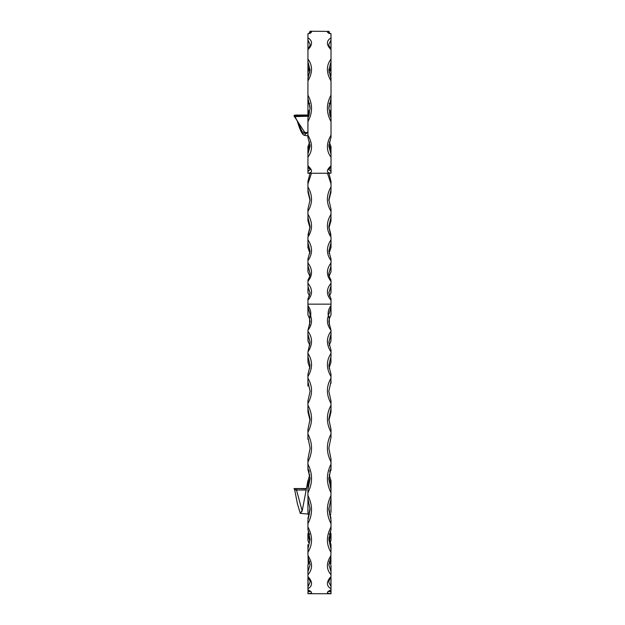 <?xml version="1.0" encoding="UTF-8"?>
<svg xmlns="http://www.w3.org/2000/svg" width="625" height="625" viewBox="0 0 625 625"><rect width="100%" height="100%" fill="white"/><g stroke="black" fill="none" stroke-linecap="round" stroke-linejoin="round"><path stroke-width="0.94" d="M329.359 113.188L331.008 109.5L331.008 121.594C326.219 112.789 326.219 103.984 331.008 95.172L331.008 80.961C326.219 72.727 326.219 65.422 331.008 59.062L331.008 49.656C326.219 44.797 326.219 40.859 331.008 37.82L331.008 33.906C327.047 32.562 326.359 31.727 328.953 31.391L329.406 33.039L328.844 33.461L328.555 32.695L331.008 33.781M309.445 33.18L310.094 31.25L328.953 31.391M309.578 113.188L307.93 109.5L307.93 112.422A1.445 0.633 0 0 1 308.055 112.164A1.445 0.992 33.2 0 0 308.125 112.422A1.445 0.992 33.2 0 0 308.516 113.008M307.93 111.695L307.93 112.422A1.445 1.086 -0 0 0 308.664 113.367M309.531 33.148L310.094 33.461L310.383 32.695L307.93 33.781M329.445 32.688L329.492 33.18M331.008 111.695L331.008 112.422A1.445 0.633 180 0 0 330.883 112.164A1.445 0.992 146.8 0 1 330.812 112.422A1.445 0.992 146.8 0 1 330.422 113.008M331.008 288.945L331.008 285.844L328.844 292.922L331.008 299.031L331.008 305.648C328.602 308.883 327.703 312.312 328.312 315.93L329.32 318.414A0.719 0.469 180 0 0 329.328 318.328L329.328 324.953A0.719 0.469 -0 0 1 329.32 325.039L329.32 318.414L328.844 321.805L331.008 330.289C327.414 325.609 326.516 320.828 328.312 315.93A0.719 0.539 -10 0 1 329.023 316.352L329.328 318.328A0.719 0.469 180 0 0 329.32 318.242L329.023 316.422A0.719 0.539 -10 0 0 329.023 316.352L328.969 316.055M329.328 318.664L330.953 315.133L330.953 307.414L328.844 314.359M331.008 512.414L331.008 498.578L328.844 509.469L331.008 520.367L331.008 529.531L328.844 539.406L331.008 549.141L330.688 564.445M331.008 468.227L328.844 478.477L331.008 489.57L331.008 483.898L328.859 478.07M331.008 483.898L331.008 480.758L329.164 474.719M330.32 469.969L330.562 469.797A1.445 1.273 -123.5 0 0 331.008 469.227L330.984 469.141M331.008 593.07L331.008 590.07L331.008 593.75L307.93 593.695C312.727 593.367 312.727 592.086 307.93 589.852L307.93 589.711M307.93 490.094L307.93 483.898L310.078 478.07M309.773 474.719L307.727 481.711L302.328 510.234L300.266 513.383L307.93 514.039L307.93 498.578L310.094 509.469L307.93 520.367L307.93 523.656C312.727 514.508 312.727 505.141 307.93 495.57L308.039 499.023M309.539 534.445L309.336 533.594M329.398 534.445L329.602 533.594M331.008 429.484L331.008 437.266L328.844 448.211L331.008 459.047L331.008 469.93M330.211 531.602L331.008 534.367L329.422 540.398M330.164 542.766L331.008 540.117L331.008 534.367M331.008 540.117L330.195 542.852M330.578 564.281L331.008 560.172M331.008 570.266L331.008 566.367M331.008 582.359L331.008 588.797C326.211 585.836 326.211 581.766 331.008 576.586L331.008 574.719C326.211 569.289 326.211 562.883 331.008 555.5M330.898 580.68L330.898 586.211L328.844 582.219C328.734 581.078 329.453 579.508 331.008 577.492L331.008 581.758M331.008 588.797L331.008 589.711M331.008 565.898L331.008 574.719M330.898 569.445L330.898 571.391L328.844 564.773L330.898 557.273M330.898 548.445L331.008 544.703L331.008 549.141M330.898 519.742L331.008 520.367M328.844 478.711L330.898 468.406L328.844 478.945L331.008 489.57L330.898 499.023M331.008 437.266L330.898 437.906M331.008 383.258L331.008 381.312L328.844 391.273L331.008 401.008L331.008 411.906L330.898 409.188L328.844 419.062L330.898 429.141M331.008 374.398L330.898 382.047M331.008 359.898L331.008 360.445M331.008 339.031L331.008 334.023L328.844 342.289L331.008 350.141L331.008 356.352L328.844 365.516L331 374.352M331.008 330.289L331.008 339.477M331.008 308.438L331.008 314.461M331.008 305.648L330.953 307.414M307.93 300.156C312.727 294.68 312.727 289.07 307.93 283.328L308.055 286.656L310.094 292.922L307.93 299.031L307.93 314.461M309.609 318.664L307.984 315.133L307.984 307.414L310.094 314.328L309.609 318.328A0.719 0.469 -0 0 0 309.617 318.414L310.625 315.93A0.719 0.539 -170 0 0 309.914 316.422L309.617 318.242A0.719 0.469 -0 0 0 309.609 318.328L309.609 324.953A0.719 0.469 180 0 0 309.617 325.039L309.617 318.414L310.094 321.805L307.93 330.289C311.523 325.609 312.422 320.828 310.625 315.93C311.234 312.312 310.336 308.883 307.93 305.648M307.93 330.289L307.93 339.477M307.93 339.031L307.93 334.023L310.094 342.289L307.93 351.906C312.727 344.664 312.727 337.781 307.93 331.25M307.93 351.906L307.93 360.445M307.93 374.398L307.93 376.523C312.727 368.453 312.727 360.742 307.93 353.391M307.93 376.523L307.93 386.008L308.039 382.047L310.094 391.273L307.93 401.008L307.93 403.461C312.727 394.758 312.727 386.336 307.93 378.211M307.93 403.461L307.93 411.906L308.039 409.188L310.094 419.062L307.93 429.469L307.93 432.211C312.727 423.031 312.727 414.062 307.93 405.297M307.93 432.211L307.93 439.391L308.039 437.906L310.094 448.211L307.93 459.047L307.93 462C312.727 452.57 312.727 443.258 307.93 434.055M307.93 462L307.93 469.93M308.039 469.086L310.094 478.477L307.93 489.57L307.93 492.75C312.727 483.211 312.727 473.688 307.93 464.195M307.93 492.75L307.93 495.57M307.93 523.656L307.93 529.531L310.094 539.406L308.039 548.445L307.93 552.297C312.727 544.508 312.727 536.047 307.93 526.922M307.93 552.297L308.25 564.445M307.93 570.297L307.93 574.719C312.727 569.289 312.727 562.883 307.93 555.5M307.93 574.719L307.93 576.586C312.727 581.766 312.727 585.836 307.93 588.797L307.93 589.852M331.008 593.695C326.211 593.367 326.211 592.086 331.008 589.852M331.008 552.297C326.211 544.508 326.211 536.047 331.008 526.922M331.008 523.656C326.211 514.508 326.211 505.141 331.008 495.57M331.008 492.75C326.211 483.211 326.211 473.688 331.008 464.195M331.008 462C326.211 452.57 326.211 443.258 331.008 434.055M331.008 432.211C326.211 423.031 326.211 414.062 331.008 405.297M331.008 403.461C326.211 394.758 326.211 386.336 331.008 378.211M331.008 376.523C326.211 368.453 326.211 360.742 331.008 353.391M331.008 351.906C326.211 344.664 326.211 337.781 331.008 331.25M330.883 279.977L331.008 281.258C326.211 275.477 326.211 269.367 331.008 262.938L331.008 260.555C326.219 254 326.219 247.086 331.008 239.812L331.008 237.133C326.219 229.773 326.219 222.148 331.008 214.25L331.008 211.336C326.211 203.383 326.211 195.242 331.008 186.922L331.008 183.875L327.484 173.273M331.008 300.156C326.211 294.68 326.211 289.07 331.008 283.328L331.008 281.258M331.008 283.328L331.008 291.555M308.234 77.953L307.93 75.109L309.945 72.062M308.805 103.484L307.93 102.055L307.93 99.094M307.93 283.328L307.93 281.258C312.727 275.477 312.727 269.367 307.93 262.938L307.93 260.555C312.719 254 312.719 247.086 307.93 239.812L307.93 237.133C312.719 229.773 312.719 222.148 307.93 214.25L307.93 211.336C312.719 203.383 312.719 195.242 307.93 186.922L307.93 183.875L311.453 173.273M330.133 103.484L331.008 102.055L331.008 99.094M330.703 77.953L331.008 75.109L328.992 72.062M329.453 32.359L328.844 31.25M331.008 266.836L331.008 270.289M331.008 258.992L331.008 260.555M331.008 262.938L330.883 266.398L328.844 273.32C328.531 274.742 329.25 276.969 331 279.992M331.008 214.25L330.883 217.883L328.844 226.508L331.008 237.133M331.008 239.812L331.008 247.539M331.008 186.922L331.008 189.812L328.844 199.672L331.008 209.141L331.008 211.336M331.008 217.125L331.008 220.695M330.898 180.938L328.914 173.273L331.008 181.445L331.008 183.875M331.008 102.055L331.008 104.273M331.008 65.508L331.008 75.109M331.008 77.562L331.008 79.141M331.008 72.977L331.008 70.305M330.641 48.344L331.008 48.094L331.008 49.656L331.008 48.836M331.008 37.82L331.008 47.922L330.883 40.375L328.844 44.297C328.703 45.312 329.422 46.805 331.008 48.773M331.008 117.086L328.844 108.258L331.008 98.781L331.008 95.172M331.008 103.695L329.477 103.414M331.008 109.5L331.008 103.742M307.93 167.016L307.93 173.273L331.008 173.219C326.227 172.75 326.227 170.281 331.008 165.812L331.008 157.164C326.219 150.781 326.219 143.453 331.008 135.164L331.008 121.594M310.094 31.25L309.531 32.359M307.93 173.219C312.711 172.75 312.711 170.281 307.93 165.812L307.93 157.164C312.719 150.781 312.719 143.453 307.93 135.164L307.93 121.594C312.719 112.789 312.719 103.984 307.93 95.172L307.93 80.961C312.719 72.727 312.719 65.422 307.93 59.062L307.93 49.656C312.719 44.797 312.719 40.859 307.93 37.82L307.93 33.906C311.891 32.562 312.578 31.727 309.984 31.391M307.93 109.5L307.93 103.742L309.461 103.414M309.625 142.016L307.93 146.82L307.93 148.555L310.055 144.844M307.93 148.555L307.93 157.164M331.008 135.164L331.008 137.391L328.844 145.969L331.008 154.297L331.008 151.594L331.008 157.164M331.008 167.016L331.008 173.219M329.312 142.016L331.008 146.82L331.008 151.594L329.078 146.484L330.977 151.508M331.008 148.555L328.883 144.844M330.305 116.484L331.008 116.484L330.883 117.922M331.008 165.812L331.008 166.398M331.008 78.617L331.008 80.961M331.008 59.062L331.008 66.805L328.984 72.133M307.93 112.422L307.93 115.336L295.492 115.344L295.562 116.211L308.734 116.203M330.367 47.992L330.883 47.562M331.008 61.703L328.844 69.992L330.992 78.562M328.984 72.109L331.008 66.805L330.883 62.523M328.844 108.531L330.883 98.742M331.008 166.484L328.844 169.617L330.883 171.352L330.883 168.023L329.867 167.695M331.008 111.32L329.734 114.711M330.961 111.844L329.766 114.812L330.945 111.633M329.703 69.336L330.883 71.742L330.883 67M330.906 192.359L329.711 195.539L328.867 200.617L331.008 191.969L330.883 190.516M328.906 228.062L330.883 221.016L330.883 217.883M331.008 242.602L328.844 251.266L330.984 258.922M329 253.414L330.883 247.727L330.883 243.406M329.172 276.016L331.008 271.812L330.883 266.398M329.336 295.898L331.008 292.773L329.352 295.953M329.172 345.344L330.898 340.93L330.898 334.797M331 362.258L329.031 368.133L330.898 362.312L330.898 357.109M330.961 412.109L329.727 415.539L328.891 420.578L331.008 411.906M331.008 518.656L328.859 508.773M331.008 544.703L328.93 537.453L329.742 541.547L330.977 544.586M331.008 572.117L330.898 564.992L329.266 561.555M330.766 577.875A1.445 1.367 0 0 1 331.008 578.633A1.445 0.641 180 0 0 330.898 578.398L330.531 578.086M328.938 591.32L330.898 591.977L330.898 590.125L330.898 591.297M330.57 514.039L330.055 515.906L330.555 514.039M329.844 514.039L329.703 514.688M330.953 315.133L329.328 318.727M331.008 112.422A1.445 1.086 180 0 1 330.273 113.367M331.008 72.68L330.883 71.742M329.406 33.148L329.406 32.359M331.008 39.594L330.883 40.375M330.883 153.555L331.008 151.594M331.008 172L330.883 171.352M330.883 168.023L331.008 167.508M331.008 181.445L330.883 180.906M331.008 209.141L330.883 208.711M330.898 579.898L331.008 586.891M330.898 578.398A1.445 1.266 -51.6 0 0 330.734 577.828A1.445 1.445 0 0 1 331.008 578.633M330.898 510.203L331.008 509.203M329.648 533.695L331.008 533.883M330.898 467.938L331.008 469.211M330.898 564.992L329.273 561.492M330.898 458.625L331.008 459.047M331.008 408.492L330.898 409.188M331.008 340.938L329.18 345.383M331.008 469.766L330.898 469.086M329.672 470.789L331.008 470.07L329.727 471.961M331.008 592.57L330.898 591.977M310.094 314.359L309.969 316.055M310.094 478.711L307.953 469.141M307.93 483.898L307.93 480.773M308.727 531.602L307.93 534.367L309.516 540.398M308.773 542.766L307.93 540.117L307.93 534.367L307.93 540.375L308.742 542.852M307.93 582.359L307.93 586.891L310.094 582.219C310.234 581.156 309.516 579.586 307.93 577.492L307.93 581.758M307.93 593.07L307.93 593.695M307.93 586.891L307.93 588.797M308.039 557.273L310.094 564.773L308.039 571.391L307.93 564.898L307.93 572.117L307.93 566.367M308.039 548.445L307.93 544.703L307.93 549.141M308.039 519.742L307.93 520.367M307.93 459.062L308.039 458.625M307.93 383.258L308.039 382.047M307.93 359.898L307.93 356.352L310.094 365.516L307.938 374.352M307.93 308.438L307.984 307.414M307.93 288.945L307.93 291.555M308.055 279.977L307.93 281.258M307.93 262.938L307.93 270.289M307.93 258.992L307.93 260.555M307.93 266.836L307.93 265.578L310.094 273.32C310.406 274.742 309.688 276.969 307.93 279.992M307.93 239.812L307.93 247.539M307.93 214.25L308.055 217.883L310.094 226.508L307.93 237.133M307.93 217.125L307.93 220.695M307.93 186.922L307.93 189.812L310.094 199.672L307.93 209.141L307.93 211.336M308.039 180.938L310.023 173.273L307.93 181.445L307.93 183.875M307.93 102.055L307.93 104.273M307.93 72.977L307.93 70.305M307.93 77.562L307.93 79.141M307.93 65.508L307.93 75.109M308.297 48.344L307.93 48.094L307.93 49.656L307.93 48.836M307.93 37.82L307.93 47.922L308.055 40.375L310.094 44.297C310.203 45.391 309.484 46.883 307.93 48.773M307.93 165.812L307.93 166.398M307.93 135.164L307.93 137.391L310.094 145.969L308.055 153.555L308.055 151.438L310.055 144.883L309.188 149L307.961 151.508M307.93 95.172L307.93 98.781L310.094 108.258L307.93 118.469L307.93 121.594M307.93 78.617L307.93 80.961M307.93 59.062L307.93 66.805L309.953 72.133M308.57 47.992L308.055 47.562M307.93 61.703L310.094 69.992L307.945 78.562M309.953 72.109L308.055 66.836L308.055 62.523M310.094 108.531L308.055 98.742M307.93 166.484L310.094 169.617L308.055 171.352L308.055 168.023L309.07 167.695M307.93 111.32L309.203 114.711M307.977 111.844L309.172 114.812L307.992 111.633M309.234 69.336L308.055 71.742L308.055 67M308.031 192.359L310.07 200.617L307.93 191.969L308.055 190.516M310.031 228.062L308.055 221.016L308.055 217.883M307.93 242.602L310.094 251.266L307.953 258.922M309.938 253.414L308.055 247.727L308.055 243.406M309.766 276.016L307.93 271.812L308.055 266.398M309.602 295.898L307.93 292.773L309.586 295.953M309.766 345.344L308.039 340.93L308.039 334.797M307.938 362.258L309.906 368.133L308.039 362.312L308.039 357.109M307.977 412.109L309.211 415.539L310.047 420.578L307.93 411.906M307.93 518.656L310.078 508.773M308.039 564.992L309.672 561.555M308.039 586.211L308.039 578.398A1.445 1.266 -128.4 0 1 308.203 577.828A1.445 1.445 0 0 0 307.93 578.633A1.445 0.641 -0 0 1 308.039 578.398L308.406 578.086M310 591.32L308.039 591.977L308.039 590.125M308.359 564.281L308.039 557.469M308.891 515.883L308.383 514.039M309.094 514.039L309.234 514.688M307.984 315.133L309.609 318.727M307.93 72.68L308.055 71.742M307.93 39.594L308.055 40.375M308.633 116.484L307.93 116.484L308.055 117.922M307.93 154.297L308.055 153.555M307.93 172L308.055 171.352M308.055 169.914L307.93 167.508M307.93 181.445L308.055 180.906M307.93 209.141L308.055 208.711M307.93 116.203L294.492 116.648L305.641 133.742L307.352 132.688L302.359 132.031L297.258 121.055L302.375 133.57L307.352 132.68L307.93 131.664M307.93 131.812L304.211 135.32L307.93 135.859M308.039 510.203L307.93 509.203M309.289 533.695L307.93 533.883M308.617 469.969L308.375 469.797A1.445 1.273 -56.5 0 1 307.93 469.227M308.039 571.391L307.93 572.117M308.039 489.055L307.93 489.57M308.039 468.406L308.039 467.938M307.93 437.266L308.039 437.906M307.93 408.492L308.039 409.188M307.93 340.938L309.758 345.383M309.266 470.789L307.93 470.07L309.211 471.961M307.93 592.57L308.039 591.977M307.93 578.633A1.445 1.367 180 0 1 308.172 577.875M300.266 513.383L297.398 503.688L294.57 489.297M306.367 488.867L293.992 488.578L306.422 488.531M296.867 488.867L296.867 490.047L306.172 490.055L296.508 490.047L302.133 510.828M296.867 490.047L296.422 490.039L296.867 490.047M294.398 115.195L295.492 115.344L294.055 115.453L294.375 116.625C295.312 117.68 294.789 115.93 297.258 121.055L294.82 116.828M305.648 133.742L306.383 133.508M295.492 115.047L309.109 115.039L294.055 115.453M294.219 116.383L295.562 116.484M329.828 115.039L331.008 115.039L329.828 115.039M331.008 304.148L307.93 304.148M330.203 116.203L331.008 116.203M331.008 115.336L329.914 115.336M309.023 115.336L307.93 115.336M330.883 48.633L330.883 48.172M330.883 292.75L330.883 286.656M330.898 578.094L330.898 577.617M330.898 563.617L330.898 557.469M309.617 318.414L309.617 324.867A0.719 0.469 180 0 0 309.609 324.953L309.641 325.234M308.055 48.633L308.055 48.172M308.055 292.75L308.055 286.656M308.039 578.094L308.039 577.617M294.031 488.594A2.883 2.859 -80.2 0 0 296.023 490L296.023 490A2.883 2.859 -80.2 0 0 296.508 490.047M307.93 514.039L309.391 514.039M329.547 514.039L331.008 514.039M329.18 103.406L331.008 103.664M330.945 146.562L329.32 142.008M330.906 99.258L328.93 106.75M330.898 117.969L328.844 108.258M328.844 145.969L330.977 137.531M330.531 166.961L331.008 167.008M330.93 208.805L328.844 199.672M330.945 220.93L328.906 228.07M330.961 235.039L328.844 226.508M330.969 247.648L329 253.43M330.992 271.844L329.188 276.047M330.977 533.586L330.219 531.57M328.844 539.406L330.977 529.672M328.844 509.469L330.93 498.953M328.844 507.969L330.938 518.297M330.938 458.711L328.844 448.211M330.961 429.25L328.844 419.062M330.984 400.891L328.844 391.273M330.562 469.797A1.445 1.445 0 0 0 331.008 469.328M328.727 591.523L331.008 590.07M308.023 489.078L310.094 478.477L308.023 468.383M309.758 103.406L307.93 103.664M307.992 146.562L309.617 142.008M310.008 106.75L308.031 99.258M308.031 117.969L310.094 108.258M307.961 137.531L310.094 145.969M307.93 167.008L308.406 166.961M308.008 208.805L310.094 199.672M310.031 228.07L307.992 220.93M307.977 235.039L310.094 226.508M309.938 253.43L307.961 247.648M309.75 276.047L307.938 271.844M308.719 531.57L307.961 533.586M308.883 515.906L308.367 514.039M307.93 564.898L309.664 561.492M307.961 529.672L310.094 539.406M308.008 498.953L310.094 509.469M308 518.297L310.094 507.969M307.992 458.711L310.094 448.211M307.977 429.25L310.094 419.062M307.953 400.891L310.094 391.273M307.93 469.328A1.445 1.445 0 0 0 308.375 469.797M307.93 590.07L310.211 591.523M307.727 481.711L307.93 480.758M301.688 511.992L302.328 510.234M296.023 490L293.992 488.578M307.805 131.898L307.359 132.672M297.258 121.055C301.688 135.5 303.477 134.688 304.211 135.32"/></g></svg>

